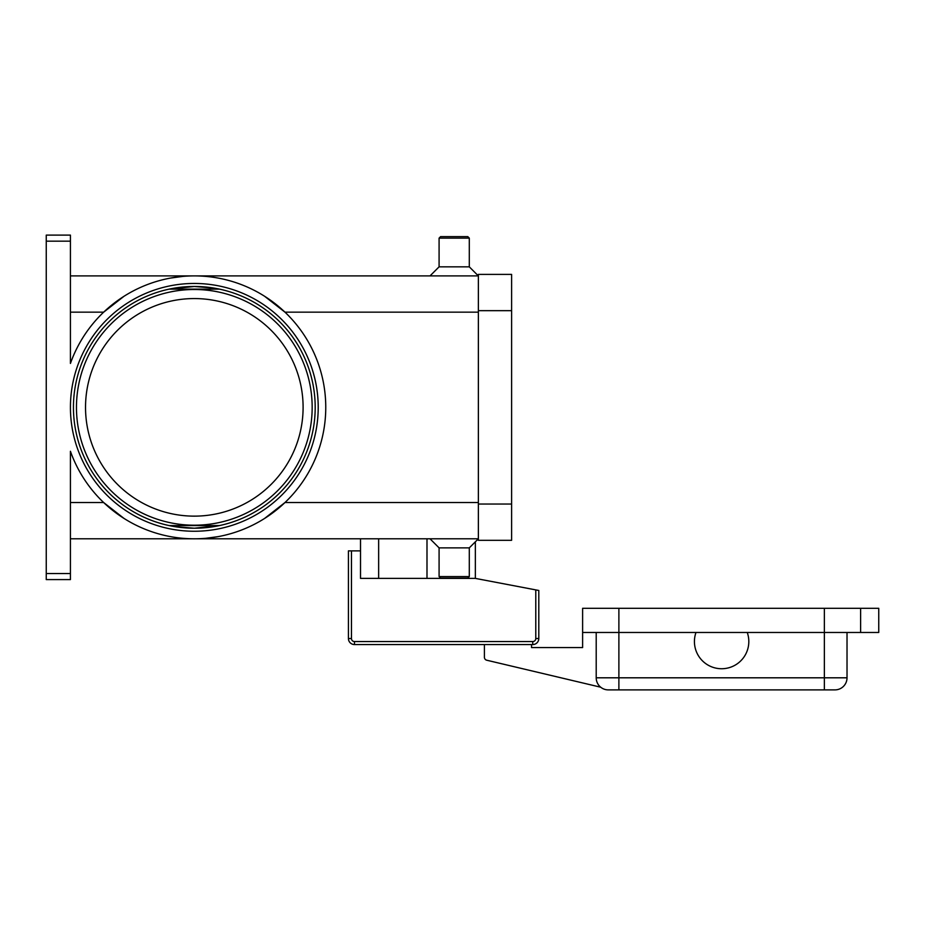 <?xml version="1.0" encoding="UTF-8"?>
<svg xmlns="http://www.w3.org/2000/svg" width="925" height="925" viewBox="0 0 925 925"><rect width="100%" height="100%" fill="white"/><g stroke="black" fill="none" stroke-linecap="round" stroke-linejoin="round"><path stroke-width="1.39" d="M219.491 289.132A120.874 120.874 0 0 0 169.136 289.132L219.491 289.132M219.445 289.12L213.848 288.068L219.445 289.12A120.874 120.874 0 0 0 194.319 286.484A120.874 120.874 0 0 1 315.194 407.347A120.874 120.874 0 0 1 194.319 528.221L219.445 525.585M169.136 289.132L194.319 286.484L213.837 288.068L194.319 286.484A120.874 120.874 0 0 0 73.445 407.347A120.874 120.874 0 0 0 194.319 528.221L174.802 526.637L194.319 528.221L219.491 525.573L169.136 525.573M351.454 550.884L348.424 550.884L348.424 638.516A6.047 6.047 0 0 0 354.472 644.563L532.754 644.563A6.047 6.047 0 0 0 538.801 638.516L538.801 590.474L535.783 589.896L535.783 638.516A3.018 3.018 0 0 1 532.754 641.545L354.472 641.545A3.018 3.018 0 0 1 351.454 638.516L351.454 550.884L360.519 550.884L360.519 538.801M747.261 650.61A27.195 27.195 0 0 1 712.551 667.179A27.195 27.195 0 0 1 695.982 632.48L747.261 632.48A27.195 27.195 0 0 1 747.261 650.61M596.209 632.48L596.209 677.805A12.083 12.083 0 0 0 608.303 689.888L834.94 689.888A12.083 12.083 0 0 0 843.484 686.35A12.083 12.083 0 0 1 834.94 689.888M70.427 538.801L478.364 538.801L469.299 547.866L469.299 576.576L467.784 578.079L440.589 578.079L439.086 576.576L439.086 547.866L430.021 538.801M469.299 576.576L439.086 576.576M469.299 547.866L439.086 547.866M70.427 275.904L478.364 275.904L469.299 266.839L469.299 238.13L467.784 236.627L440.589 236.627L439.086 238.13L439.086 266.839L430.021 275.904M303.099 407.347A108.78 108.78 0 0 0 194.319 298.567A108.78 108.78 0 0 0 85.528 407.347A108.78 108.78 0 0 0 194.319 516.138A108.78 108.78 0 0 0 303.099 407.347M174.779 526.637L169.194 525.585L174.779 526.637M70.427 241.159L70.427 363.433A131.442 131.442 0 0 1 325.762 407.347A131.442 131.442 0 0 1 70.427 451.273L70.427 573.546L46.25 573.546L46.25 241.159L70.427 241.159L70.427 235.112L46.25 235.112L46.25 241.159M123.996 518.416L103.669 502.541L70.427 502.541M478.364 502.541L284.969 502.541L264.631 518.416M218.057 536.639L205.859 538.292M264.631 296.289L284.969 312.164L478.364 312.164M170.57 278.067L182.78 276.413M46.25 573.546L46.25 579.593L70.427 579.593L70.427 573.546M70.427 312.164L103.669 312.164L123.996 296.289M194.319 286.484L174.802 288.068M174.779 288.068L169.194 289.12M469.299 266.839L439.086 266.839M469.299 238.13L439.086 238.13M847.022 632.48L847.022 677.805A12.083 12.083 0 0 1 843.484 686.35A12.083 12.083 0 0 0 847.022 677.805L824.36 677.805L824.36 689.888M860.62 632.48L860.62 608.303L878.75 608.303L878.75 632.48L747.261 632.48M695.982 632.48L582.611 632.48L582.611 608.303L860.62 608.303M535.783 638.516L538.801 638.516A6.047 6.047 0 0 1 532.754 644.563L531.551 644.563L531.551 647.581L582.611 647.581L582.611 632.48M600.73 687.217L486.735 660.219A3.018 3.018 0 0 1 484.411 657.282L484.411 644.563L354.472 644.563L354.472 641.545M478.364 310.661L478.364 540.316L511.606 540.316L511.606 274.39L478.364 274.39L478.364 310.661L511.606 310.661M475.346 541.819L475.346 578.391L535.783 589.896M475.346 578.391L360.519 578.391L360.519 550.884M378.649 578.391L378.649 538.801M312.164 407.347A117.845 117.845 0 0 0 194.319 289.502A117.845 117.845 0 0 0 76.463 407.347A117.845 117.845 0 0 0 194.319 525.203A117.845 117.845 0 0 0 312.164 407.347M348.424 638.516L351.454 638.516M532.754 644.563L532.754 641.545M426.992 578.391L426.992 538.801M824.36 608.303L824.36 677.805L596.209 677.805A12.083 12.083 0 0 0 608.303 689.888M618.883 608.303L618.883 689.888M70.427 407.347A123.892 123.892 0 0 0 194.319 531.251A123.892 123.892 0 0 0 318.212 407.347A123.892 123.892 0 0 0 194.319 283.455A123.892 123.892 0 0 0 70.427 407.347M478.364 504.044L511.606 504.044"/></g></svg>
